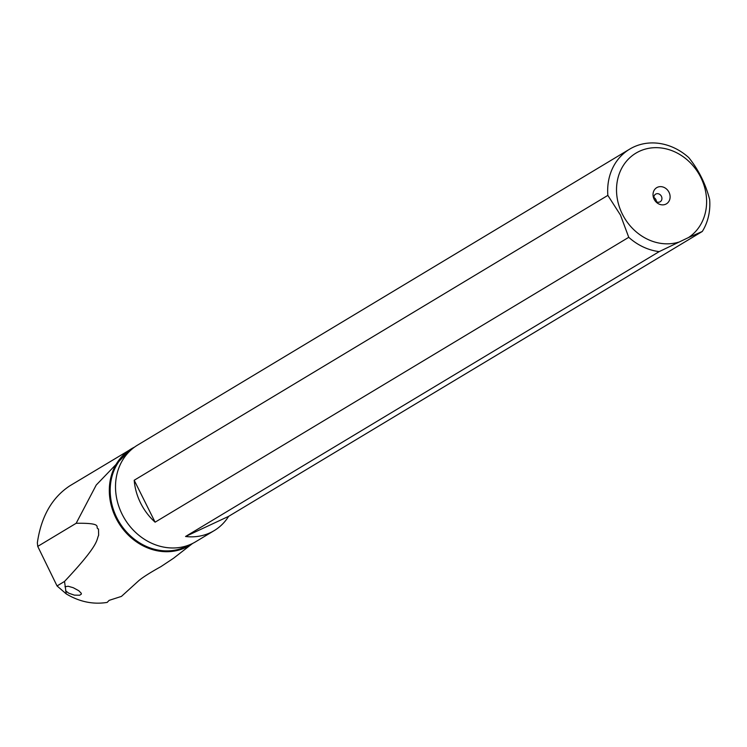 <?xml version="1.0" encoding="UTF-8"?>
<svg xmlns="http://www.w3.org/2000/svg" width="747" height="747" viewBox="0 0 747 747"><rect width="100%" height="100%" fill="white"/><g stroke="black" fill="none" stroke-linecap="round" stroke-linejoin="round"><path stroke-width="1.12" d="M192.474 543.508A56.389 49.031 -121 0 1 185.527 547.598A56.389 49.031 -121 0 1 116.13 518.39A56.389 49.031 -121 0 1 134.507 447.126M192.586 543.452L173.584 558.224L160.969 566.599C150.268 572.538 142.882 577.216 138.811 580.643L121.444 596.395L109.155 600.355L107.157 602.409C93.16 604.678 79.518 601.839 66.25 593.912L64.531 581.437L57.043 585.937L66.25 593.912M134.021 447.369L69.891 485.783C52.029 497.539 41.178 516.532 37.35 542.78L37.742 546.393L76.166 523.283C105.168 522.835 93.963 527.69 98.492 529.007L98.641 535.3C96.055 540.258 100.509 543.162 64.531 581.437M130.688 449.227L96.232 485.036L76.166 523.283M57.043 585.937L37.742 546.393M64.97 586.75L68.182 586.255L73.243 587.712L78.78 590.718L81.292 593.295L81.33 594.136L79.668 595.219L74.373 595.135L68.789 593.211L65.587 590.83M188.851 545.086A55.726 48.452 -121 0 1 185.508 546.832A55.726 48.452 -121 0 1 118.063 520.108A55.726 48.452 -121 0 1 131.416 449.591M214.165 530.641L195.649 541.771A56.389 49.031 -121 0 1 191.727 543.863A56.389 49.031 -121 0 1 123.302 516.504A56.389 49.031 -121 0 1 137.532 445.128L629.684 149.129A56.389 49.031 -121 0 1 633.615 147.038A56.389 49.031 -121 0 1 688.743 157.58C698.613 169.812 705.579 183.79 709.65 199.505A56.389 49.031 -121 0 1 702.283 231.477L228.638 516.345A56.389 49.031 -121 0 1 214.165 530.641A56.389 49.031 -121 0 1 210.234 532.732A56.389 49.031 -121 0 1 185.545 536.486L659.19 251.618A56.389 49.031 -121 0 1 628.75 237.313L155.105 522.181A56.389 49.031 -121 0 1 134.199 480.256L607.853 195.387A56.389 49.031 -121 0 1 629.684 149.129M228.638 516.345L185.545 536.486M628.75 237.313L620.458 215.052L607.853 195.387M678.593 242.168A49.732 43.242 -121 0 1 622.344 214.081A49.732 43.242 -121 0 1 637.761 152.108A49.732 43.242 -121 0 1 698.781 173.734A49.732 43.242 -121 0 1 688.519 237.537L659.19 251.618M702.283 231.477L688.519 237.537M657.36 187.32A9.431 8.208 59 0 0 654.129 199.234A9.431 8.208 59 0 0 665.773 204.183A9.431 8.208 59 0 0 669.013 192.278A9.431 8.208 59 0 0 657.36 187.32M655.931 193.987A4.435 3.856 -121 0 1 661.319 196.144A4.435 3.856 -121 0 1 660.199 201.755A4.435 3.856 -121 0 1 659.881 201.923A4.435 3.856 -121 0 1 654.493 199.766A4.435 3.856 -121 0 1 655.614 194.145A4.435 3.856 -121 0 1 655.931 193.987M653.886 197.516A4.435 3.856 -121 0 1 656.408 201.709M134.199 480.256L155.105 522.181"/></g></svg>
